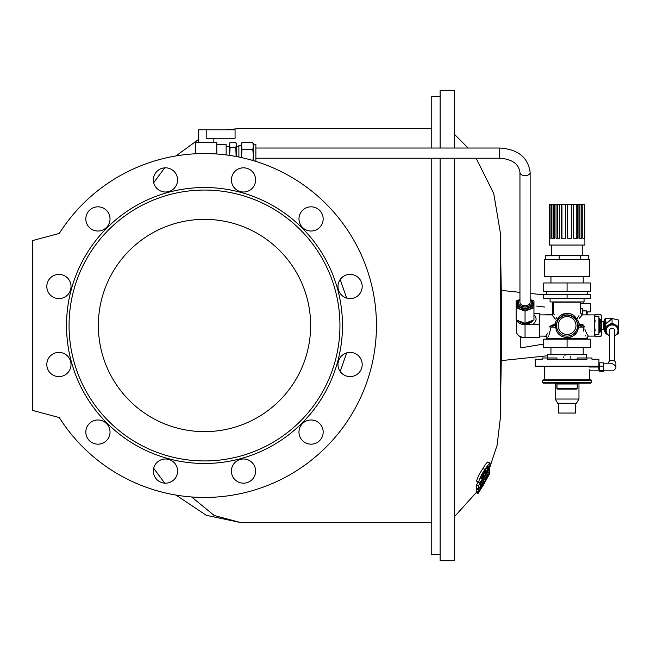 <?xml version="1.0" encoding="UTF-8"?>
<svg xmlns="http://www.w3.org/2000/svg" width="651" height="651" viewBox="0 0 651 651"><rect width="100%" height="100%" fill="white"/><g stroke="black" fill="none" stroke-linecap="round" stroke-linejoin="round"><path stroke-width="0.98" d="M153.709 182.671A12.1 12.1 0 0 1 164.703 167.844L153.709 182.671M87.446 426.023A12.1 12.1 0 0 0 93.785 443.445A12.1 12.1 0 0 0 109.84 434.176A12.1 12.1 0 0 0 87.446 426.023A12.1 12.1 0 0 1 108.4 426.023A12.1 12.1 0 0 1 97.927 444.177M198.555 139.46L175.957 155.939A171.945 171.945 0 0 0 59.282 233.424L32.55 240.585L32.55 410.415L59.282 417.576A171.945 171.945 0 0 0 175.957 495.061L206.318 515.315L240.333 522.501M153.392 471.088A12.1 12.1 0 0 0 165.492 483.188A12.1 12.1 0 0 0 177.593 471.088A12.1 12.1 0 0 0 165.492 458.988A12.1 12.1 0 0 0 153.392 471.088A12.1 12.1 0 0 1 153.709 468.329L164.703 483.156M52.861 354.03A12.1 12.1 0 0 0 51.136 373.78A12.1 12.1 0 0 0 70.284 368.645A12.1 12.1 0 0 0 52.861 354.03A12.1 12.1 0 0 1 70.601 361.378A12.1 12.1 0 0 1 58.916 376.612M97.927 231.024A12.1 12.1 0 0 1 87.446 212.877A12.1 12.1 0 0 1 108.4 212.877A12.1 12.1 0 0 1 97.927 231.024M440.133 554.343L431.214 554.343L431.214 158.217M431.214 148.029L431.214 96.657L440.133 96.657M310.641 325.5A106.137 106.137 0 0 0 151.431 233.579A106.137 106.137 0 0 0 151.431 417.421A106.137 106.137 0 0 0 310.641 325.5M339.936 325.5A135.432 135.432 0 0 0 136.783 208.206A135.432 135.432 0 0 0 136.783 442.794A135.432 135.432 0 0 0 339.936 325.5M342.483 325.5A137.988 137.988 0 0 0 135.506 206.001A137.988 137.988 0 0 0 135.506 444.999A137.988 137.988 0 0 0 342.483 325.5M356.138 296.97A12.1 12.1 0 0 0 356.138 276.008A12.1 12.1 0 0 0 337.983 286.489A12.1 12.1 0 0 0 356.138 296.97M321.553 224.977A12.1 12.1 0 0 0 311.072 206.823A12.1 12.1 0 0 0 300.599 224.977A12.1 12.1 0 0 0 321.553 224.977M255.607 179.912A12.1 12.1 0 0 0 237.46 169.439A12.1 12.1 0 0 0 237.46 190.393A12.1 12.1 0 0 0 255.607 179.912M175.965 173.866A12.1 12.1 0 0 0 155.011 173.866A12.1 12.1 0 0 0 165.492 192.012A12.1 12.1 0 0 0 175.965 173.866M103.973 208.442A12.1 12.1 0 0 0 85.826 218.923A12.1 12.1 0 0 0 103.973 229.404A12.1 12.1 0 0 0 103.973 208.442M58.916 274.388A12.1 12.1 0 0 0 48.434 292.543A12.1 12.1 0 0 0 69.397 292.543A12.1 12.1 0 0 0 58.916 274.388M233.025 477.134A12.1 12.1 0 0 0 253.988 477.134A12.1 12.1 0 0 0 243.507 458.988A12.1 12.1 0 0 0 233.025 477.134M305.026 442.558A12.1 12.1 0 0 0 323.173 432.077A12.1 12.1 0 0 0 305.026 421.596A12.1 12.1 0 0 0 305.026 442.558M350.083 376.612A12.1 12.1 0 0 0 360.564 358.457A12.1 12.1 0 0 0 339.602 358.457A12.1 12.1 0 0 0 350.083 376.612M59.282 417.576A171.945 171.945 0 0 0 316.834 455.684A171.945 171.945 0 0 0 316.834 195.316A171.945 171.945 0 0 0 59.282 233.424M191.614 496.965L214.195 515.486L240.374 522.501L431.214 522.501M340.196 279.515L346.682 298.101M346.682 352.899L340.196 371.485M440.133 158.217L440.133 560.706L454.569 560.706L454.569 158.217M454.569 148.029L454.569 90.294L440.133 90.294L440.133 148.029M552.642 314.262L552.642 301.934M483.392 475.124L483.278 476.711L481.805 478.908L480.894 478.754L485.06 470.567C487.046 467.158 488.169 465.856 488.437 466.653L486.745 471.047L486.997 471.739C488.942 468.004 489.967 465.27 490.065 463.528L489.869 462.739L484.938 469.281C481.577 474.392 479.51 478.558 478.729 481.773L479.063 482.635L480.414 482.065L485.019 475.149L485.264 472.17L483.392 475.124L482.529 474.815M481.813 476.182L483.278 476.711M484.295 471.812L485.264 472.17M479.063 482.635L476.98 481.87L476.638 481.008L478.729 481.773M476.638 481.008C477.395 477.842 479.478 473.684 482.887 468.533L484.938 469.281M482.887 468.533C486.037 463.211 487.762 461.299 488.047 462.788M484.71 470.315L484.971 470.998L486.997 471.739M485.125 470.461L486.745 471.047M487.892 466.45L488.437 466.653L488.315 466.222M480.91 478.583L481.805 478.908L480.894 478.754M478.615 485.565L478.412 489.08L480.536 486.069L480.731 483.579L489.617 468.329L489.617 467.312L478.615 485.565L476.54 484.808L478.29 482.35M478.412 489.08L476.345 488.323L476.54 484.808M489.137 467.133L489.617 467.312M478.404 489.633L478.265 492.066L480.381 488.991L480.544 487.217L483.75 482.155L483.62 483.758L487.884 474.742L487.745 476.459L489.381 473.187L489.503 470.803L478.404 489.633L476.337 488.877L476.198 491.318L478.265 492.066M488.543 470.453L489.503 470.803M487.103 476.223L487.745 476.459M482.928 483.506L483.62 483.758M478.265 492.425L485.996 480.275L478.216 493.393L489.454 473.944L482.391 486.932L489.438 473.187L478.265 492.425L476.198 491.676L478.314 492.677M454.569 516.552L476.166 492.644L478.216 493.393M476.15 492.636L478.298 493.165M476.133 492.693L478.2 493.45L489.373 474.213M488.885 470.201L489.528 470.437L489.414 472.943M488.974 469.981L489.503 470.177L489.381 469.062M543.723 344.053L520.8 347.886L520.8 336.998M536.684 306.076L544.529 307.036M547.548 355.755L501.27 360.621L501.27 290.379L500.253 232.236L493.727 193.412L476.076 158.217L499.569 158.217L255.867 158.217M552.642 314.661L543.162 314.889M519.954 302.43A5.094 3.345 0 0 0 525.048 305.775A5.094 3.345 0 0 0 530.142 302.43L530.142 172.352A5.094 3.345 180 0 1 525.048 175.697A5.094 3.345 180 0 1 519.954 172.352L519.954 302.43M587.845 335.411L588.309 336.111L594.672 336.111L594.672 314.889L588.309 314.889L586.608 313.188M577.689 325.5A10.611 10.611 0 0 1 566.346 336.087A10.611 10.611 0 0 1 556.564 324.035A10.611 10.611 0 0 1 567.81 314.913A10.611 10.611 0 0 1 577.689 325.5M533.088 320.235A8.487 5.574 180 0 1 528.75 323.466C528.693 324.401 529.808 324.8 532.103 324.662L525.048 324.662L525.048 337.771C519.97 337.511 517.138 335.558 516.552 331.904A8.487 5.574 0 0 0 525.048 337.478L539.484 337.478L539.484 313.522L533.958 313.522M580.22 317.289L582.36 314.889L580.668 313.188L580.668 302.145L553.488 302.145L553.488 313.188L554.27 314.287M577.616 324.206L577.592 324.035A1.701 1.701 0 0 0 579.276 325.5L583.06 327.201C587.129 340.815 587.129 340.815 583.06 327.201L583.565 330.22M583.573 330.244L583.849 331.269M585.355 335.289L585.664 335.949M581.001 325.573L580.09 325.5L580.09 324.035L584.452 326.965L578.3 327.201C577.819 340.815 556.345 340.831 555.856 327.201L555.645 326.387M577.592 324.06L576.395 320.414C570.17 313.286 563.953 313.286 557.761 320.414L556.564 324.035L556.564 326.965L555.856 327.201L554.88 325.5L554.066 325.5L551.088 327.201C547.019 340.815 547.019 340.815 551.088 327.201L549.086 334.63M539.484 336.111L545.847 336.111L547.548 338.235M547.996 336.949L548.492 335.932M567.045 337.812L570.252 337.316M571.277 336.933L573.092 335.932M574.687 334.622L576.029 333.052M577.095 331.245L577.852 329.308M555.856 327.201L549.704 326.965C545.221 338.813 545.221 338.813 549.704 326.965L549.883 326.265L554.88 324.035L556.271 320.414A1.701 0.732 -151.4 0 0 557.761 320.414L558.42 319.364M560.316 317.322L562.7 315.833M567.07 314.889L568.616 314.994M577.665 324.711L577.681 325.118M577.665 326.273L577.144 328.853M576.387 330.594L575.378 332.116M557.761 320.414A1.701 0.732 28.6 0 0 557.468 319.6C552.504 311.365 552.504 311.365 557.468 319.6L556.125 317.143M556.271 320.414C550.656 313.277 550.656 313.277 556.271 320.414A1.701 0.732 151.4 0 0 557.468 319.6C560.137 311.373 574.003 311.357 576.688 319.6C581.652 311.365 581.652 311.365 576.688 319.6L573.653 315.654M578.983 315.629L578.308 316.695M578.031 317.143L576.802 319.356M572.953 315.117L571.334 314.156M570.227 313.709L568.689 313.326M567.078 313.188L561.235 315.092M584.452 326.965C588.935 338.813 588.935 338.813 584.452 326.965L584.273 326.273M587.837 335.403L586.811 333.686M586.681 333.467L585.656 331.359M585.339 330.562L584.826 328.934M583.434 325.118L582.848 324.703M582.206 324.393L581.514 324.19M579.463 318.217L580.187 317.33M577.885 320.414A1.701 0.732 -151.4 0 1 576.688 319.6A1.701 0.732 151.4 0 0 576.395 320.414A1.701 0.732 151.4 0 0 577.885 320.414C583.499 313.286 583.499 313.286 577.885 320.414L579.276 324.035L580.09 324.035M539.484 314.889L551.796 314.889L552.845 316.036M553.269 316.516L555.409 319.161M547.458 333.491L546.824 334.581M546.303 335.42L545.969 335.94M577.592 324.035L579.276 324.035L579.276 325.5L578.3 327.201L577.592 326.965M554.88 325.5A1.701 1.701 0 0 0 556.564 324.035L554.88 325.5L554.88 324.035L556.556 324.076M554.066 324.035L554.066 325.5L551.861 326.061M578.413 326.737L578.617 326.061M587.454 339.171L587.454 338.235L546.702 338.235L546.702 339.171M580.668 303.342L590.433 303.342L590.433 311.829L586.608 311.829M575.565 403.278L575.565 413.043L558.582 413.043L558.582 403.278L576.42 403.278L578.967 399.039L578.967 383.154M578.967 399.039L555.189 399.039L557.736 403.278L558.582 403.278M567.078 339.171L590.433 339.171L590.433 347.658L543.723 347.658L543.723 339.171L567.078 339.171L567.078 347.658M603.591 363.201L610.874 363.201C614.357 364.332 616.033 366.008 615.903 368.23L613.291 370.842L603.591 370.842M615.903 368.23L615.903 363.803A3.825 3.629 180 0 0 608.311 363.201M599.343 370.321L599.343 371.208L603.591 371.208L603.591 370.321L599.343 370.321L599.343 362.835L603.591 362.835L603.591 370.321M603.591 366.139L599.343 366.139M599.343 364.047L598.904 364.202L598.912 369.939M598.798 368.165L598.782 367.433M598.782 367.376L598.782 366.725M598.79 366.22L598.806 365.683M614.625 361.102L614.625 330.594A2.547 2.417 180 0 0 612.078 328.177A2.547 2.417 180 0 0 609.531 330.594L609.531 361.102M595.201 320.105L594.819 322.717M594.672 334.842L595.201 336.282L594.729 334.419L595.201 336.282L600.938 336.282L601.467 333.589L601.467 316.158L600.938 314.718L601.378 316.329M594.819 328.283L595.201 330.895M600.938 336.282L601.467 334.842L600.938 330.895L601.467 325.5L600.938 320.105L601.467 317.411L600.938 314.718L595.201 314.718L594.672 316.158M600.198 320.105L600.938 320.105M600.198 330.895L600.938 330.895M614.625 335.688A5.94 5.639 180 0 0 612.078 324.955A5.94 5.639 180 0 0 609.531 335.688M618.027 330.594L618.027 330.057A5.94 5.639 180 0 0 612.078 324.418A5.94 5.639 180 0 0 606.138 330.057L606.138 330.594M604.437 330.269L604.437 324.222L605.292 324.019A0.846 0.423 -130.8 0 0 605.715 324.157L605.292 324.019L605.715 331.351L605.292 331.001L605.292 332.474L604.437 331.546L604.437 330.269L605.292 331.001A0.846 0.627 -76.9 0 1 605.471 331.001M611.655 318.526L605.292 318.526L605.292 324.019L612.03 318.51L612.078 323.075L618.45 326.566L618.45 333.548L615.781 335.013M605.292 318.526L604.437 319.454L604.437 324.222M605.715 332.474L605.292 332.474M618.45 326.566L618.45 319.999L612.03 318.51M605.715 324.377L605.715 326.566L612.078 323.075M608.384 335.013L605.715 333.548L605.715 326.566M567.078 383.154L543.3 383.154L542.454 382.308L591.702 382.308L590.856 383.154L567.078 383.154M544.578 379.761L590.856 379.761L544.578 379.761L544.578 366.171M577.909 383.154A0.846 0.749 -90 0 0 577.168 384.009L556.89 384.009L556.89 388.248L556.89 384.009A0.846 0.846 0 0 0 556.035 383.154M578.112 383.154A0.846 0.846 0 0 0 577.266 384.009L577.266 388.248A0.846 0.846 0 0 1 576.42 389.103L557.736 389.103A0.846 0.846 0 0 1 556.89 388.248L577.266 388.248M556.93 359.254L556.93 357.977L542.21 357.977L542.21 359.254L535.236 359.254L535.236 366.171L598.692 366.171L598.692 367.026L589.253 367.026C589.611 371.949 589.611 371.949 589.253 367.026L589.253 366.171M598.692 367.026C598.936 371.949 598.936 371.949 598.692 367.026M589.424 369.752L589.472 370.183M547.19 357.977L547.19 359.254L586.966 359.254L586.966 357.977L591.946 357.977L591.946 359.254L598.92 359.254L598.92 364.047M577.225 359.254L577.225 357.977L586.966 357.977M563.327 357.659L563.563 356.911M564.889 355.275L566.329 354.657M566.533 354.624L567.818 354.657M570.252 356.276L570.61 356.943M570.829 357.659L570.903 358.4M547.548 357.977L547.548 354.583L586.608 354.583L586.608 357.977M582.36 310.918L586.608 310.861L586.608 314.889M600.198 319.128L600.198 331.872L600.198 319.128L598.92 318.705M588.309 336.111L586.608 338.235M582.36 308.517L580.668 308.517L582.36 308.533L582.36 314.889L594.672 314.889M586.608 312.765L587.454 312.765L587.454 311.829M567.078 294.293L543.723 294.293L543.723 298.54L590.433 298.54L590.433 294.293L567.078 294.293L567.078 298.54M550.095 298.54L550.095 301.934L584.061 301.934L584.061 298.54M567.078 291.453L590.433 291.453L590.433 282.957L543.723 282.957L543.723 291.453L567.078 291.453L567.078 282.957M578.942 238.25L581.758 238.25L581.758 204.284L579.943 204.284L579.943 238.25L578.942 238.25L578.942 204.284L577.404 204.284L577.404 238.25L573.677 238.25L573.677 204.284L571.814 204.284L571.814 238.25L567.615 238.25L567.615 204.284L565.646 204.284L565.646 238.25L561.487 238.25L561.487 204.284L559.648 204.284L559.648 238.25L556.027 238.25L556.027 204.284L554.554 204.284L554.554 238.25L551.91 238.25L551.91 204.284L550.966 204.284L550.966 238.25L549.615 238.25L549.322 204.284L549.249 245.045L584.907 245.045L584.72 204.284L582.783 204.284L582.783 238.25L584.329 238.25L584.329 204.284M584.834 238.25L584.72 204.284M581.758 204.284L582.783 204.284M550.966 204.284L549.615 204.284M554.554 204.284L551.91 204.284M559.648 204.284L556.027 204.284M565.646 204.284L561.487 204.284M571.814 204.284L567.615 204.284M577.404 204.284L573.677 204.284M579.943 204.284L578.942 204.284M576.249 238.25L576.249 204.284M571.448 238.25L571.448 204.284M561.968 238.25L561.968 204.284M557.297 238.25L557.297 204.284M554.554 238.25L553.806 238.25L553.806 204.284M545.668 259.48L545.668 255.233L588.488 255.233L588.488 259.48M544.578 276.463L589.578 276.463L589.578 259.48L544.578 259.48L544.578 276.463M583.215 282.957L583.215 276.463M559.16 255.233L559.16 259.48M580.57 255.233L580.57 259.48M531.24 299.948L533.958 300.974L533.958 319.91L525.048 323.287L516.129 319.91L516.129 300.974L518.847 299.948M533.958 307.728L525.048 311.113L516.129 307.728M525.048 323.287L525.048 311.113M533.958 314.824A11.043 7.242 180 0 1 532.103 324.662L539.484 324.662M534.471 337.478L525.048 337.771M558.159 325.5A8.919 8.919 0 0 1 571.537 317.778A8.919 8.919 0 0 1 571.537 333.222A8.919 8.919 0 0 1 558.159 325.5M594.672 334.419L598.92 334.419L598.92 316.581L594.672 316.581M255.867 161.407L255.867 144.213L253.32 144.213M216.807 144.636L226.149 144.636L226.149 154.922M195.585 153.782L195.585 142.512L216.807 142.512L216.807 153.994M198.555 142.512L198.555 129.777L235.068 129.777L235.068 138.264L206.196 138.264L206.196 129.777M241.44 157.566L241.44 145.482L238.893 145.482L238.893 157.021M236.337 156.525L236.337 143.79L235.817 142.341L236.337 145.035L235.817 142.341L230.072 142.341L229.551 145.035L229.893 142.878M229.551 155.386L229.551 145.035L230.072 147.736L235.817 147.736L236.337 145.035M236.126 156.484L235.817 147.736M230.072 147.736L229.648 155.402M241.578 157.599L241.96 149.657L241.44 143.79L241.96 142.545L252.8 142.545L253.32 146.101L252.8 149.657L253.32 154.946L252.946 160.52M253.32 160.626L253.32 143.79L252.8 142.545M251.978 160.236L252.8 160.236M241.96 149.657L252.8 149.657M241.44 146.101L241.96 142.545M501.27 360.621L500.253 418.764L500.253 232.236M255.867 148.029L499.569 148.029C517.83 149.152 528.026 157.257 530.142 172.352C528.026 157.257 517.83 149.152 499.569 148.029L499.569 158.217C511.898 159.056 518.684 163.767 519.954 172.352M601.467 329.618L603.591 329.618L603.591 321.382L604.437 320.536M612.078 318.656L605.715 324.157M591.702 382.308L591.702 380.607L542.454 380.607L543.3 379.761M557.736 389.103A0.846 0.749 -90 0 1 556.987 388.248L556.987 384.009A0.846 0.749 90 0 0 556.239 383.154M576.42 389.103A0.846 0.749 90 0 0 577.168 388.248L577.266 384.009M600.198 331.872L599.766 332.295L599.766 318.705M582.36 308.761L580.668 308.761M553.488 307.069L552.642 307.069M553.488 309.127L552.642 309.127M531.883 320.699A7.641 5.013 180 0 1 525.048 323.466L525.048 324.662A8.487 5.574 180 0 1 516.699 320.121M519.954 299.484A6.795 4.459 0 0 0 518.855 304.269A6.795 4.459 0 0 0 525.048 306.89A6.795 4.459 0 0 0 531.24 304.269A6.795 4.459 0 0 0 530.142 299.484M517.423 303.39A7.641 5.013 0 0 0 517.407 303.716A7.641 5.013 0 0 0 525.048 308.729A7.641 5.013 0 0 0 532.689 303.716A7.641 5.013 0 0 0 532.673 303.39M532.689 303.716L532.689 303.073A7.641 5.013 180 0 1 525.048 308.086A7.641 5.013 180 0 1 517.407 303.073L519.954 299.102M532.363 301.527A8.487 5.574 180 0 1 532.42 307.117A8.487 5.574 180 0 1 525.048 309.925A8.487 5.574 180 0 1 517.675 307.117A8.487 5.574 180 0 1 517.724 301.527M518.212 320.699A7.641 5.013 180 0 0 525.048 323.466L528.75 323.466M225.889 129.777L240.341 128.499M240.374 128.499L431.214 128.499M487.851 461.998L489.869 462.739M500.253 418.764L497.112 445.227L488.738 470.527M468.118 148.029L454.569 134.448M543.723 294.846L530.142 293.414M519.954 292.348L501.27 290.379M546.677 336.331L543.162 336.111M551.796 314.889L553.488 313.188M583.215 301.934L583.215 303.342M555.189 399.039L555.189 383.154M599.343 369.996L598.92 370.842L589.578 370.842L589.578 379.761M603.591 329.618L604.437 330.464M601.467 321.382L603.591 321.382M591.702 380.607L590.856 379.761M542.454 382.308L542.454 380.607M550.941 347.658L550.941 354.583M583.215 347.658L583.215 354.583M586.608 310.861L582.36 310.861M599.766 332.295L598.92 332.295M553.073 314.303L552.642 314.303M587.454 294.293L587.454 291.453M546.702 294.293L546.702 291.453M551.373 245.045L551.373 255.233M582.783 245.045L582.783 255.233M550.941 282.957L550.941 276.463M516.552 331.904L516.552 320.064M517.407 303.716L517.407 303.073M530.142 299.102L532.689 303.073M213.837 138.264L213.837 142.512M229.551 146.76L226.149 146.76M236.337 146.337L238.893 146.337"/></g></svg>

